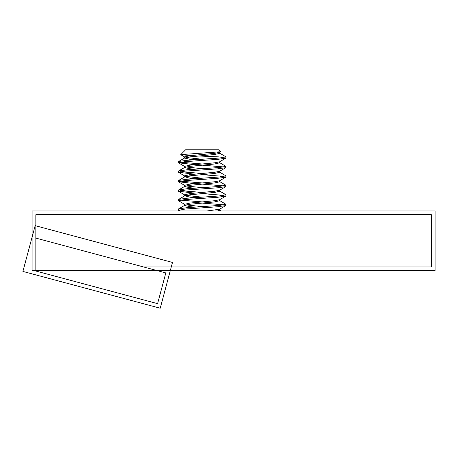 <?xml version="1.0" encoding="UTF-8"?>
<svg xmlns="http://www.w3.org/2000/svg" width="458" height="458" viewBox="0 0 458 458"><rect width="100%" height="100%" fill="white"/><g stroke="black" fill="none" stroke-linecap="round" stroke-linejoin="round"><path stroke-width="0.69" d="M35.833 238.097L143.509 266.945L431.367 266.945L431.367 214.705L35.833 214.705L35.833 238.097L165.819 272.928L157.586 303.654L35.833 271.027L35.833 238.097M32.1 210.972L32.1 270.678L435.1 270.678L435.1 210.972L32.1 210.972M172.489 262.445L160.226 308.223L22.9 271.428L35.163 225.651L172.489 262.445M178.706 210.388L185.026 209.054L217.561 206.764L225.771 205.619L219.559 209.232L206.97 210.972M219.748 209.123L219.748 210.199L217.516 210.972M184.86 204.491L178.517 200.719L185.043 199.574L217.573 197.289L225.771 196.144L219.559 199.751L214.613 200.724L189.812 203.089L184.671 204.274L184.671 205.356M186.011 204.869L202.213 206.644M219.748 199.642L219.748 200.724L214.613 201.909L189.812 204.274L184.86 205.247L178.654 208.859L178.517 210.199M184.671 205.459L189.812 206.644L194.513 207.142M194.513 193.116L178.517 191.244L185.021 190.099L217.567 187.809L225.771 186.664L219.559 190.276L214.613 191.244L189.812 193.614L184.671 194.799L184.671 195.875M186.011 195.389L202.213 197.169M219.748 190.167L219.748 191.244L214.613 192.429L189.812 194.799L184.86 195.766L189.812 197.169L194.513 197.667M194.513 183.641L178.517 181.769L185.021 180.618L217.567 178.328L225.771 177.183L219.559 180.796L214.613 181.769L189.812 184.133L184.671 185.318L184.671 186.4M186.011 185.914L202.213 187.688M219.748 180.687L219.748 181.769L214.613 182.948L189.812 185.318L184.86 186.291L178.654 189.904L178.517 191.244M184.671 186.503L189.812 187.688L194.513 188.186M194.513 174.16L178.517 172.288L185.026 171.143L217.567 168.853L225.771 167.708L219.559 171.321L214.613 172.288L189.812 174.658L184.671 175.843L184.671 176.92M186.011 176.433L202.213 178.214M219.748 171.206L219.748 172.288L214.613 173.473L189.812 175.843L184.86 176.811L189.812 178.214L194.513 178.706M194.513 164.685L178.517 162.808L185.026 161.663L217.573 159.373L225.771 158.228L219.559 161.84L214.613 162.808L189.812 165.178L184.671 166.363L184.671 167.445M186.011 166.958L202.213 168.733M219.748 161.731L219.748 162.808L214.613 163.993L189.812 166.363L184.86 167.33L178.654 170.943L178.517 172.288M184.671 167.548L189.812 168.733L194.513 169.231M190.602 155.611L180.767 154.632L220.601 151.758L219.559 152.365L214.613 153.333L189.812 155.703L184.671 156.888L184.671 158.073L189.812 159.258L194.513 159.75M186.011 157.478L202.213 159.258M219.748 152.251L219.748 153.333L214.613 154.518L189.812 156.888L184.671 158.073M219.559 200.507L225.909 204.279L219.388 205.424L186.853 207.709L178.654 208.854M225.771 205.619L225.909 204.274M224.105 204.869L202.213 203.089M225.72 194.61L219.399 195.944L186.864 198.234L178.654 199.379L178.517 200.724M180.32 200.129L202.213 201.909M224.105 195.389L202.213 193.614M225.765 185.158L219.416 186.463L186.887 188.753L178.66 189.898M180.32 190.654L202.213 192.429M225.771 186.664L225.909 185.318M224.105 185.914L202.213 184.133M219.559 172.071L225.909 175.843L219.422 176.988L186.898 179.278L178.66 180.418L178.517 181.769M180.32 181.173L202.213 182.948M225.771 177.183L225.909 175.843M224.105 176.433L202.213 174.658M219.559 162.596L225.909 166.363L219.439 167.508L186.91 169.798L178.66 170.943M180.32 171.693L202.213 173.473M225.771 167.708L225.909 166.363M224.105 166.958L202.213 165.178M225.307 156.459L225.909 156.888L219.428 158.033L186.916 160.317L178.66 161.462L178.517 162.808M218.964 156.888L198.766 155.995M180.767 154.632L185.627 149.777L218.798 149.777L220.601 151.758M225.771 158.228L225.909 156.888M180.32 162.218L202.213 163.993M225.909 195.984L225.909 194.799M178.654 161.468L184.86 157.855M225.388 156.51L219.559 153.115M184.86 176.811L178.654 180.423M219.559 181.551L225.771 185.164M219.559 191.026L225.765 194.639M184.86 195.766L178.654 199.379M219.748 210.096L221.26 210.972M184.86 157.1L180.813 154.741M178.654 162.968L184.86 166.58M178.654 172.448L184.86 176.061M178.654 181.923L184.86 185.536M178.654 191.404L184.86 195.016M178.654 210.359L179.719 210.972"/></g></svg>
